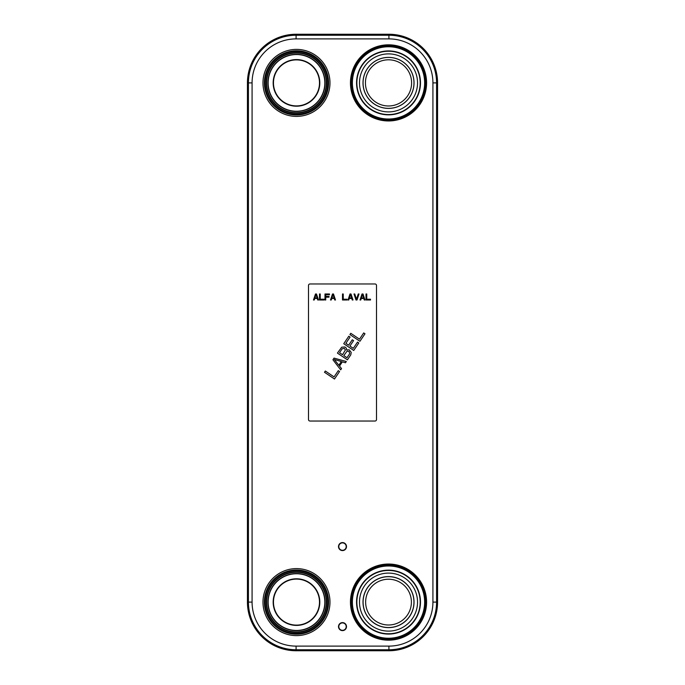 <?xml version="1.0" encoding="UTF-8"?>
<svg xmlns="http://www.w3.org/2000/svg" width="685" height="685" viewBox="0 0 685 685"><rect width="100%" height="100%" fill="white"/><g stroke="black" fill="none" stroke-linecap="round" stroke-linejoin="round"><path stroke-width="1.03" d="M437.561 82.894A48.644 48.644 0 0 0 388.917 34.25L296.083 34.25A48.644 48.644 0 0 0 247.439 82.894L247.439 602.106A48.644 48.644 0 0 0 296.083 650.75L388.917 650.75A48.644 48.644 0 0 0 437.561 602.106L437.561 82.894L432.92 82.894L432.92 602.106A44.003 44.003 0 0 1 388.917 646.109L296.083 646.109A44.003 44.003 0 0 1 252.08 602.106L252.08 82.894A44.003 44.003 0 0 1 296.083 38.891L388.917 38.891A44.003 44.003 0 0 1 432.92 82.894M363.007 602.106A25.508 25.508 0 0 1 388.515 576.599A25.508 25.508 0 0 1 414.031 602.106A25.508 25.508 0 0 1 388.515 627.614A25.508 25.508 0 0 1 363.007 602.106M414.031 82.894A25.508 25.508 0 0 1 388.515 108.401A25.508 25.508 0 0 1 363.007 82.894A25.508 25.508 0 0 1 388.515 57.386A25.508 25.508 0 0 1 414.031 82.894M363.059 82.894A25.465 25.465 0 0 0 388.515 108.35A25.465 25.465 0 0 0 413.98 82.894A25.465 25.465 0 0 0 388.515 57.429A25.465 25.465 0 0 0 363.059 82.894M342.337 361.868L339.529 366.038L341.524 368.59L340.676 369.849L332.927 359.762L334.049 358.101L346.302 361.509L345.454 362.759L342.337 361.868M316.487 293.993L318.491 299.996L317.737 299.996L317.241 298.463L314.74 298.463L314.235 299.996L313.49 299.996L315.485 293.993L316.487 293.993M376.51 285.474A1.498 1.498 0 0 0 375.012 283.975L309.988 283.975A1.498 1.498 0 0 0 308.49 285.474L308.49 419.528A1.498 1.498 0 0 0 309.988 421.035L375.012 421.035A1.498 1.498 0 0 0 376.51 419.528L376.51 285.474M319.493 293.993L320.238 293.993L320.238 299.225L323.996 299.225L323.996 299.996L319.493 299.996L319.493 293.993M325.743 299.996L324.99 299.996L324.99 293.993L329.494 293.993L329.494 294.755L325.743 294.755L325.743 296.417L328.997 296.417L328.997 297.179L325.743 297.179L325.743 299.996M333.492 293.993L335.496 299.996L334.751 299.996L334.246 298.463L331.745 298.463L331.249 299.996L330.495 299.996L332.499 293.993L333.492 293.993M342.5 293.993L343.253 293.993L343.253 299.225L347.004 299.225L347.004 299.996L342.5 299.996L342.5 293.993M351.003 293.993L353.006 299.996L352.253 299.996L351.756 298.463L349.256 298.463L348.751 299.996L348.006 299.996L350.001 293.993L351.003 293.993M357.005 299.996L356.003 299.996L354.008 293.993L354.753 293.993L356.508 299.225L358.255 293.993L359.008 293.993L357.005 299.996M363.007 293.993L365.011 299.996L364.257 299.996L363.761 298.463L361.26 298.463L360.755 299.996L360.01 299.996L362.005 293.993L363.007 293.993M366.013 293.993L366.758 293.993L366.758 299.225L370.508 299.225L370.508 299.996L366.013 299.996L366.013 293.993M324.493 372.272L325.332 371.022L334.066 376.904L338.279 370.653L339.554 371.51L334.494 379.019L324.493 372.272M346.67 349.932L349.213 349.829L351.208 352.39L350.797 354.839L347.423 359.839L337.422 353.092L341.704 347.192L344.957 346.961L346.31 348.177L346.67 349.932M357.527 342.098L358.803 342.962L353.743 350.463L343.742 343.716L348.802 336.215L350.078 337.071L345.865 343.331L348.631 345.197L352.287 339.777L353.563 340.633L349.907 346.053L353.314 348.348L357.527 342.098M349.924 334.545L350.771 333.295L359.497 339.178L363.709 332.927L364.985 333.792L359.933 341.293L349.924 334.545M315.99 294.499L314.86 297.949L317.112 297.949L315.99 294.499M332.996 294.499L331.874 297.949L334.117 297.949L332.996 294.499M350.506 294.499L349.376 297.949L351.628 297.949L350.506 294.499M362.511 294.499L361.38 297.949L363.632 297.949L362.511 294.499M334.34 359.505L338.818 365.259L341.353 361.5L334.34 359.505M342.209 348.751L339.537 352.707L342.517 354.719L345.394 349.984L344.332 348.357L342.209 348.751M349.222 351.653L347.098 351.131L343.793 355.575L346.987 357.733L349.658 353.768L349.222 351.653M326.642 602.106A30.166 30.166 0 0 1 296.485 632.272A30.166 30.166 0 0 1 266.319 602.106A30.166 30.166 0 0 1 296.485 571.941A30.166 30.166 0 0 1 326.642 602.106M326.3 602.106A29.823 29.823 0 0 1 296.485 631.93A29.823 29.823 0 0 1 266.662 602.106A29.823 29.823 0 0 0 296.485 631.93A29.823 29.823 0 0 0 326.3 602.106A29.823 29.823 0 0 0 296.485 572.292A29.823 29.823 0 0 0 266.662 602.106A29.823 29.823 0 0 1 296.485 572.292A29.823 29.823 0 0 1 326.3 602.106A29.823 29.823 0 0 0 296.485 572.292A29.823 29.823 0 0 0 266.662 602.106A29.823 29.823 0 0 0 296.485 631.93A29.823 29.823 0 0 0 326.3 602.106M324.998 602.106A28.522 28.522 0 0 0 296.485 573.585A28.522 28.522 0 0 0 267.963 602.106A28.522 28.522 0 0 0 296.485 630.628A28.522 28.522 0 0 0 324.998 602.106M273.169 602.106A23.307 23.307 0 0 0 296.485 625.414A23.307 23.307 0 0 0 319.792 602.106A23.307 23.307 0 0 0 296.485 578.799A23.307 23.307 0 0 0 273.169 602.106M273.469 602.106A23.007 23.007 0 0 0 296.485 625.114A23.007 23.007 0 0 0 319.493 602.106A23.007 23.007 0 0 0 296.485 579.099A23.007 23.007 0 0 0 273.469 602.106M324.818 602.106A28.342 28.342 0 0 0 296.485 573.765A28.342 28.342 0 0 0 268.143 602.106A28.342 28.342 0 0 0 296.485 630.448A28.342 28.342 0 0 0 324.818 602.106M326.642 82.894A30.166 30.166 0 0 1 296.485 113.059A30.166 30.166 0 0 1 266.319 82.894A30.166 30.166 0 0 1 296.485 52.728A30.166 30.166 0 0 1 326.642 82.894M326.3 82.894A29.823 29.823 0 0 1 296.485 112.708A29.823 29.823 0 0 1 266.662 82.894A29.823 29.823 0 0 0 296.485 112.708A29.823 29.823 0 0 0 326.3 82.894A29.823 29.823 0 0 0 296.485 53.07A29.823 29.823 0 0 0 266.662 82.894A29.823 29.823 0 0 1 296.485 53.07A29.823 29.823 0 0 1 326.3 82.894A29.823 29.823 0 0 0 296.485 53.07A29.823 29.823 0 0 0 266.662 82.894A29.823 29.823 0 0 0 296.485 112.708A29.823 29.823 0 0 0 326.3 82.894M324.998 82.894A28.522 28.522 0 0 0 296.485 54.372A28.522 28.522 0 0 0 267.963 82.894A28.522 28.522 0 0 0 296.485 111.415A28.522 28.522 0 0 0 324.998 82.894M273.169 82.894A23.307 23.307 0 0 0 296.485 106.201A23.307 23.307 0 0 0 319.792 82.894A23.307 23.307 0 0 0 296.485 59.586A23.307 23.307 0 0 0 273.169 82.894M273.469 82.894A23.007 23.007 0 0 0 296.485 105.901A23.007 23.007 0 0 0 319.493 82.894A23.007 23.007 0 0 0 296.485 59.886A23.007 23.007 0 0 0 273.469 82.894M324.818 82.894A28.342 28.342 0 0 0 296.485 54.552A28.342 28.342 0 0 0 268.143 82.894A28.342 28.342 0 0 0 296.485 111.235A28.342 28.342 0 0 0 324.818 82.894M338.501 546.587A3.999 3.999 0 0 0 342.5 550.586A3.999 3.999 0 0 0 346.499 546.587A3.999 3.999 0 0 0 342.5 542.58A3.999 3.999 0 0 0 338.501 546.587M338.801 546.587A3.699 3.699 0 0 0 342.5 550.286A3.699 3.699 0 0 0 346.199 546.587A3.699 3.699 0 0 0 342.5 542.88A3.699 3.699 0 0 0 338.801 546.587M338.501 626.621A3.999 3.999 0 0 0 342.5 630.62A3.999 3.999 0 0 0 346.499 626.621A3.999 3.999 0 0 0 342.5 622.614A3.999 3.999 0 0 0 338.501 626.621M338.801 626.621A3.699 3.699 0 0 0 342.5 630.32A3.699 3.699 0 0 0 346.199 626.621A3.699 3.699 0 0 0 342.5 622.913A3.699 3.699 0 0 0 338.801 626.621M426.584 602.106A38.069 38.069 0 0 1 388.515 640.175A38.069 38.069 0 0 1 350.455 602.106A38.069 38.069 0 0 1 388.515 564.038A38.069 38.069 0 0 1 426.584 602.106M426.121 602.106A37.606 37.606 0 0 1 388.515 639.713A37.606 37.606 0 0 1 350.917 602.106A37.606 37.606 0 0 0 388.515 639.713A37.606 37.606 0 0 0 426.121 602.106A37.606 37.606 0 0 0 388.515 564.5A37.606 37.606 0 0 0 350.917 602.106A37.606 37.606 0 0 1 388.515 564.5A37.606 37.606 0 0 1 426.121 602.106A37.606 37.606 0 0 0 388.515 564.5A37.606 37.606 0 0 0 350.917 602.106A37.606 37.606 0 0 0 388.515 639.713A37.606 37.606 0 0 0 426.121 602.106M351.816 602.106A36.707 36.707 0 0 0 388.515 638.814A36.707 36.707 0 0 0 425.222 602.106A36.707 36.707 0 0 0 388.515 565.399A36.707 36.707 0 0 0 351.816 602.106M420.479 602.106A31.964 31.964 0 0 0 388.515 570.143A31.964 31.964 0 0 0 356.56 602.106A31.964 31.964 0 0 0 388.515 634.07A31.964 31.964 0 0 0 420.479 602.106M420.179 602.106A31.664 31.664 0 0 0 388.515 570.442A31.664 31.664 0 0 0 356.859 602.106A31.664 31.664 0 0 0 388.515 633.771A31.664 31.664 0 0 0 420.179 602.106M417.533 602.106A29.01 29.01 0 0 1 388.515 631.116A29.01 29.01 0 0 1 359.505 602.106A29.01 29.01 0 0 1 388.515 573.097A29.01 29.01 0 0 1 417.533 602.106M424.649 602.106A36.134 36.134 0 0 0 388.515 565.981A36.134 36.134 0 0 0 352.39 602.106A36.134 36.134 0 0 0 388.515 638.24A36.134 36.134 0 0 0 424.649 602.106M426.584 82.894A38.069 38.069 0 0 1 388.515 120.962A38.069 38.069 0 0 1 350.455 82.894A38.069 38.069 0 0 1 388.515 44.825A38.069 38.069 0 0 1 426.584 82.894M426.121 82.894A37.606 37.606 0 0 1 388.515 120.5A37.606 37.606 0 0 1 350.917 82.894A37.606 37.606 0 0 0 388.515 120.5A37.606 37.606 0 0 0 426.121 82.894A37.606 37.606 0 0 0 388.515 45.287A37.606 37.606 0 0 0 350.917 82.894A37.606 37.606 0 0 1 388.515 45.287A37.606 37.606 0 0 1 426.121 82.894A37.606 37.606 0 0 0 388.515 45.287A37.606 37.606 0 0 0 350.917 82.894A37.606 37.606 0 0 0 388.515 120.5A37.606 37.606 0 0 0 426.121 82.894M351.816 82.894A36.707 36.707 0 0 0 388.515 119.601A36.707 36.707 0 0 0 425.222 82.894A36.707 36.707 0 0 0 388.515 46.186A36.707 36.707 0 0 0 351.816 82.894M420.479 82.894A31.964 31.964 0 0 0 388.515 50.93A31.964 31.964 0 0 0 356.56 82.894A31.964 31.964 0 0 0 388.515 114.857A31.964 31.964 0 0 0 420.479 82.894M420.179 82.894A31.664 31.664 0 0 0 388.515 51.229A31.664 31.664 0 0 0 356.859 82.894A31.664 31.664 0 0 0 388.515 114.558A31.664 31.664 0 0 0 420.179 82.894M417.533 82.894A29.01 29.01 0 0 1 388.515 111.903A29.01 29.01 0 0 1 359.505 82.894A29.01 29.01 0 0 1 388.515 53.884A29.01 29.01 0 0 1 417.533 82.894M424.649 82.894A36.134 36.134 0 0 0 388.515 46.76A36.134 36.134 0 0 0 352.39 82.894A36.134 36.134 0 0 0 388.515 119.019A36.134 36.134 0 0 0 424.649 82.894M327.764 82.894A31.279 31.279 0 0 1 296.485 114.172A31.279 31.279 0 0 1 265.198 82.894A31.279 31.279 0 0 1 296.485 51.615A31.279 31.279 0 0 1 327.764 82.894M328.235 82.894A31.75 31.75 0 0 1 296.485 114.643A31.75 31.75 0 0 1 264.727 82.894A31.75 31.75 0 0 1 296.485 51.144A31.75 31.75 0 0 1 328.235 82.894M328.569 82.894A32.084 32.084 0 0 0 296.485 50.801A32.084 32.084 0 0 0 264.393 82.894A32.084 32.084 0 0 0 296.485 114.977A32.084 32.084 0 0 0 328.569 82.894M329.982 82.894A33.505 33.505 0 0 1 296.485 116.399A33.505 33.505 0 0 1 262.98 82.894A33.505 33.505 0 0 1 296.485 49.389A33.505 33.505 0 0 1 329.982 82.894M329.982 602.106A33.505 33.505 0 0 0 296.485 568.601A33.505 33.505 0 0 0 262.98 602.106A33.505 33.505 0 0 0 296.485 635.611A33.505 33.505 0 0 0 329.982 602.106M328.569 602.106A32.084 32.084 0 0 0 296.485 570.023A32.084 32.084 0 0 0 264.393 602.106A32.084 32.084 0 0 0 296.485 634.199A32.084 32.084 0 0 0 328.569 602.106M328.235 602.106A31.75 31.75 0 0 1 296.485 633.856A31.75 31.75 0 0 1 264.727 602.106A31.75 31.75 0 0 1 296.485 570.357A31.75 31.75 0 0 1 328.235 602.106M327.764 602.106A31.279 31.279 0 0 0 296.485 570.828A31.279 31.279 0 0 0 265.198 602.106A31.279 31.279 0 0 0 296.485 633.385A31.279 31.279 0 0 0 327.764 602.106M388.917 34.25L388.917 35.243A47.65 47.65 0 0 1 436.576 82.894L436.576 602.106A47.65 47.65 0 0 1 388.917 649.757L296.083 649.757A47.65 47.65 0 0 1 248.424 602.106L248.424 82.894A47.65 47.65 0 0 1 296.083 35.243L388.917 35.243L388.917 38.891M296.083 38.891L296.083 34.25M247.439 82.894L252.08 82.894M252.08 602.106L247.439 602.106M296.083 650.75L296.083 646.109M388.917 646.109L388.917 650.75M437.561 602.106L432.92 602.106M363.093 602.106A25.422 25.422 0 0 1 388.515 576.684A25.422 25.422 0 0 1 413.945 602.106A25.422 25.422 0 0 1 388.515 627.529A25.422 25.422 0 0 1 363.093 602.106M365.636 602.106A22.879 22.879 0 0 0 388.515 624.994A22.879 22.879 0 0 0 411.402 602.106A22.879 22.879 0 0 0 388.515 579.227A22.879 22.879 0 0 0 365.636 602.106M365.43 82.894A23.084 23.084 0 0 0 388.515 105.978A23.084 23.084 0 0 0 411.608 82.894A23.084 23.084 0 0 0 388.515 59.8A23.084 23.084 0 0 0 365.43 82.894"/></g></svg>
